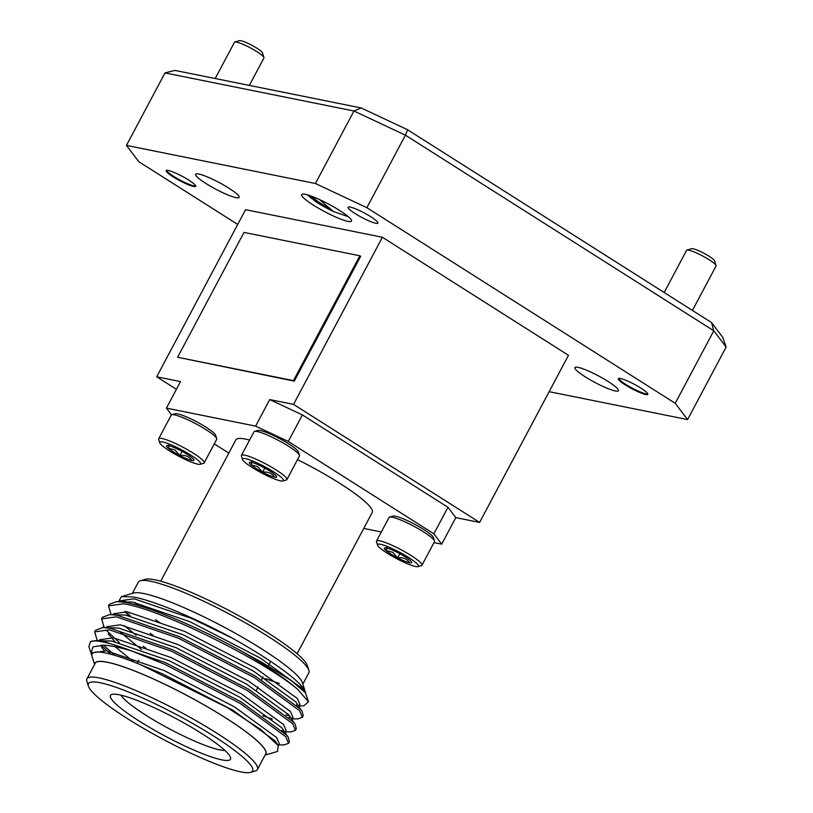 <?xml version="1.0" encoding="UTF-8"?>
<svg xmlns="http://www.w3.org/2000/svg" width="813" height="813" viewBox="0 0 813 813"><rect width="100%" height="100%" fill="white"/><g stroke="black" fill="none" stroke-linecap="round" stroke-linejoin="round"><path stroke-width="1.22" d="M686.965 250.069L691.7 248.676A13.11 1.982 28 0 1 709.068 256.247A13.11 1.982 28 0 1 714.576 260.841L716.08 265.546A16.687 2.52 -152 0 0 709.058 259.703A16.687 2.52 -152 0 0 686.965 250.069A16.687 2.52 -152 0 0 686.609 250.313L664.17 292.517M692.432 310.444L716.07 265.983A16.687 2.52 -152 0 0 716.08 265.546M234.825 42.042L239.561 40.65A13.11 1.982 28 0 1 256.928 48.221A13.11 1.982 28 0 1 262.436 52.815L263.94 57.52A16.687 2.52 -152 0 0 256.918 51.676A16.687 2.52 -152 0 0 234.825 42.042A16.687 2.52 -152 0 0 234.469 42.286L215.201 78.526M249.327 85.406L263.93 57.957A16.687 2.52 -152 0 0 263.94 57.52M355.179 213.606A16.89 2.551 28 0 1 348.086 207.244A16.89 2.551 28 0 1 370.819 216.756A16.89 2.551 28 0 1 377.913 223.108A16.89 2.551 28 0 1 355.179 213.606M377.547 545.127L376.47 541.732A25.752 3.892 28 0 1 376.48 541.062A25.752 3.892 28 0 1 411.134 555.553A25.752 3.892 28 0 1 421.947 565.238A25.752 3.892 28 0 1 421.398 565.624L417.984 566.62A23.171 3.506 -152 0 0 408.746 557.566A23.171 3.506 -152 0 0 387.344 546.509A23.171 3.506 -152 0 0 377.547 545.127A23.171 3.506 -152 0 0 387.293 553.236A23.171 3.506 -152 0 0 417.984 566.62M421.947 565.238L434.498 541.641A25.752 3.892 -152 0 0 434.508 540.98A25.752 3.892 -152 0 0 423.675 531.956A25.752 3.892 -152 0 0 389.569 517.088A25.752 3.892 -152 0 0 389.031 517.475L376.48 541.062M387.171 548.186L385.962 550.442A15.488 2.337 -152 0 0 390.85 553.958A15.488 2.337 -152 0 0 397.659 557.86C402.902 557.139 406.917 558.795 409.711 562.82A15.488 2.337 -152 0 0 411.703 562.271A15.488 2.337 -152 0 0 410.077 560.36A15.488 2.337 -152 0 0 398.38 552.942A15.488 2.337 -152 0 0 386.327 547.982C387.455 546.438 387.344 547.261 385.962 550.442L392.77 552.342L397.659 557.86A15.488 2.337 -152 0 0 409.711 562.82M389.569 517.088L392.984 516.082A23.171 3.506 28 0 1 423.675 529.476A23.171 3.506 28 0 1 433.431 537.586L434.508 540.98M242.498 459.457L241.42 456.073A25.752 3.892 28 0 1 241.431 455.402A25.752 3.892 28 0 1 276.085 469.894A25.752 3.892 28 0 1 286.898 479.579A25.752 3.892 28 0 1 286.359 479.965L282.944 480.961A23.171 3.506 -152 0 0 273.696 471.896A23.171 3.506 -152 0 0 252.294 460.849A23.171 3.506 -152 0 0 242.498 459.457A23.171 3.506 -152 0 0 252.254 467.577A23.171 3.506 -152 0 0 282.944 480.961M286.898 479.579L299.448 455.981A25.752 3.892 -152 0 0 299.458 455.31A25.752 3.892 -152 0 0 288.635 446.296A25.752 3.892 -152 0 0 254.53 431.418A25.752 3.892 -152 0 0 253.981 431.805L241.431 455.402M252.121 462.516L250.922 464.772A15.488 2.337 -152 0 0 255.81 468.288A15.488 2.337 -152 0 0 262.619 472.19C267.853 471.479 271.867 473.125 274.672 477.16A15.488 2.337 -152 0 0 276.654 476.601A15.488 2.337 -152 0 0 275.028 474.701A15.488 2.337 -152 0 0 263.331 467.282A15.488 2.337 -152 0 0 251.278 462.323C252.416 460.778 252.294 461.591 250.922 464.772L257.731 466.672L262.619 472.19A15.488 2.337 -152 0 0 274.672 477.16M254.53 431.418L257.945 430.423A23.171 3.506 28 0 1 288.635 443.807A23.171 3.506 28 0 1 298.381 451.926L299.458 455.31M171.777 414.742L175.191 413.736A23.171 3.506 28 0 1 205.882 427.13A23.171 3.506 28 0 1 215.628 435.24L216.705 438.634A25.752 3.892 -152 0 0 205.882 429.61A25.752 3.892 -152 0 0 171.777 414.742A25.752 3.892 -152 0 0 171.228 415.128L158.687 438.715A25.752 3.892 28 0 1 193.331 453.207A25.752 3.892 28 0 1 204.154 462.892A25.752 3.892 28 0 1 203.606 463.278L200.191 464.284A23.171 3.506 -152 0 0 190.943 455.219A23.171 3.506 -152 0 0 169.541 444.162A23.171 3.506 -152 0 0 159.755 442.78A23.171 3.506 -152 0 0 169.5 450.89A23.171 3.506 -152 0 0 200.191 464.284M204.154 462.892L216.695 439.305A25.752 3.892 -152 0 0 216.705 438.634M173.057 451.611A15.488 2.337 -152 0 0 179.866 455.514A15.488 2.337 -152 0 0 191.919 460.473A15.488 2.337 -152 0 0 193.901 459.924A15.488 2.337 -152 0 0 192.275 458.014A15.488 2.337 -152 0 0 180.577 450.595A15.488 2.337 -152 0 0 168.525 445.636A15.488 2.337 -152 0 0 166.878 445.554A15.488 2.337 -152 0 0 168.169 448.095A15.488 2.337 -152 0 0 173.057 451.611M168.525 445.636C169.663 444.091 169.541 444.914 168.169 448.095L174.978 449.996L179.866 455.514C185.1 454.792 189.124 456.449 191.919 460.473M140.375 580.746L145.11 579.354A92.977 14.065 28 0 1 155.009 579.842A92.977 14.065 28 0 1 244.662 618.998A92.977 14.065 28 0 1 307.365 665.623L308.869 670.329A96.554 14.604 -152 0 0 243.748 621.904A96.554 14.604 -152 0 0 150.649 581.254A96.554 14.604 -152 0 0 140.375 580.746A96.554 14.604 -152 0 0 138.322 582.179L132.346 593.419M302.853 684.068L308.818 672.839A96.554 14.604 -152 0 0 308.869 670.329M279.205 683.357A96.554 14.604 28 0 1 265.394 678.509M160.263 622.992A96.554 14.604 28 0 1 155.608 619.73M137.956 605.441A96.554 14.604 28 0 1 135.192 602.535M300.647 686.7A96.767 14.634 -152 0 0 301.674 686.182M305.342 691.883L302.456 682.839A96.767 14.634 -152 0 0 261.756 648.947A96.767 14.634 -152 0 0 143.881 593.561A96.767 14.634 -152 0 0 133.586 593.053L121.411 596.62L133.261 596.986C153.535 600.502 194.734 617.789 232.01 637.981A103.637 15.681 28 0 1 261.745 655.593A103.637 15.681 28 0 1 305.342 691.883A103.637 15.681 28 0 1 305.576 693.042M308.432 701.589L305.373 692.717L291.267 680.583L261.735 662.219L241.39 651.101C198.138 627.077 147.549 605.736 124.135 602.25L116.615 601.6L109.349 604.303L108.505 605.878L111.107 614.577M241.39 651.101A111.747 16.9 28 0 1 261.735 663.428A111.747 16.9 28 0 1 297.578 689.292L308.493 701.761L303.818 705.857L299.255 705.928M299.011 705.45L296.42 704.983M124.094 625.492L136.167 635.238M286.013 714.912L289.479 715.826M297.578 689.292C265.15 661.508 159.704 608.337 123.291 603.825L108.505 605.878M292.345 718.926L298.219 718.844L302.385 717.31L303.229 715.735L302.151 711.375L300.464 709.149L255.069 675.969L179.368 636.681L117.214 615.258L109.704 614.598L102.428 617.301L101.595 618.886L104.237 627.585L103.393 626.356M302.385 717.31L299.631 710.725L254.225 677.544L178.535 638.256L116.381 616.833L101.595 618.886M106.564 630.492L119.318 642.626M285.424 731.934L291.308 731.852L295.475 730.318L296.318 728.733L295.241 724.373L293.554 722.147L248.158 688.977L172.458 649.689L110.304 628.256L102.784 627.606L95.517 630.309L94.674 631.884L97.275 640.593M103.485 645.146L114.816 655.349M295.475 730.318L292.71 723.733L247.315 690.552L171.614 651.264L109.46 629.841L94.674 631.884M101.076 645.085L110.71 654.191M288.961 717.483L292.467 718.235M282.05 730.491L284.042 730.948M278.513 744.942L284.387 744.85L288.564 743.316L289.398 741.741L288.32 737.381L286.633 735.155L241.237 701.975L165.547 662.686L103.383 641.264L95.873 640.614L90.528 641.579A111.747 16.9 -152 0 1 103.007 641.965A111.747 16.9 -152 0 1 131.452 650.878C119.999 647.514 110.751 645.603 103.698 645.166L92.885 646.884L91.158 653.682L91.859 655.461M288.564 743.316L285.8 736.73L240.404 703.56L164.704 664.272L131.452 650.878M94.755 664.119A96.767 14.634 28 0 1 107.377 662.229A96.767 14.634 28 0 1 209.713 708.153A96.767 14.634 28 0 1 265.251 754.779M94.582 664.434L92.093 656.63A103.637 15.681 28 0 1 92.143 653.937A103.637 15.681 28 0 1 105.375 652.941A103.637 15.681 28 0 1 141.381 665.064L227.173 707.523L260.902 729.586L278.229 745.531L277.507 751.456L265.089 755.094M88.871 646.508L90.528 641.579M88.363 686.081L86.869 681.375A96.554 14.604 28 0 1 86.91 678.865L95.212 663.256A96.554 14.604 28 0 1 107.54 662.331A96.554 14.604 28 0 1 206.959 706.588A96.554 14.604 28 0 1 265.709 753.915L257.416 769.525A96.554 14.604 28 0 1 255.363 770.958L250.617 772.35A92.977 14.065 28 0 1 240.729 771.862A92.977 14.065 28 0 1 151.076 732.716A92.977 14.065 28 0 1 88.363 686.081A92.977 14.065 28 0 1 100.284 682.768A92.977 14.065 28 0 1 201.949 728.875A92.977 14.065 28 0 1 250.617 772.35M86.91 678.865A96.554 14.604 28 0 1 99.237 677.93A96.554 14.604 28 0 1 198.657 722.198A96.554 14.604 28 0 1 257.416 769.525M119.186 694.759A67.946 10.274 28 0 1 184.703 723.367A67.946 10.274 28 0 1 230.526 757.452A67.946 10.274 28 0 1 221.817 759.87A67.946 10.274 28 0 1 147.519 726.172A67.946 10.274 28 0 1 111.96 694.404A67.946 10.274 28 0 1 119.186 694.759M120.954 695.145A60.558 9.156 -152 0 0 163.494 725.623A60.558 9.156 -152 0 0 219.673 749.881A60.558 9.156 -152 0 0 224.876 750.409M160.7 581.214L235.851 439.874A77.245 11.687 28 0 1 245.719 439.132A77.245 11.687 28 0 1 249.601 440.046M297.507 459.63A77.245 11.687 28 0 1 372.263 512.403L297.101 653.743M308.777 195.262L317.172 202.64A24.675 3.73 -152 0 0 333.228 211.4L319.865 199.856M313.503 205.201A28.252 4.268 28 0 1 302.233 194.155A28.252 4.268 28 0 1 339.651 210.476A28.252 4.268 28 0 1 351.531 220.364A28.252 4.268 28 0 1 339.6 218.677A28.252 4.268 28 0 1 313.503 205.201M585.269 376.866A24.634 3.73 28 0 1 574.913 367.598A24.634 3.73 28 0 1 608.073 381.46A24.634 3.73 28 0 1 618.419 390.728A24.634 3.73 28 0 1 585.269 376.866M205.974 183.525A24.634 3.73 28 0 1 195.618 174.256A24.634 3.73 28 0 1 228.778 188.118A24.634 3.73 28 0 1 239.124 197.386A24.634 3.73 28 0 1 205.974 183.525M311.47 196.197L317.456 201.207L333.228 211.4L348.411 216.756M308.899 195.303L317.172 202.64A24.675 3.73 -152 0 1 316.816 202.417L306.979 194.724M166.523 170.415A16.687 2.52 -152 0 0 173.555 176.309A16.687 2.52 -152 0 0 195.699 185.933M173.23 176.919A16.687 2.52 28 0 1 166.218 170.649A16.687 2.52 28 0 1 188.667 180.039A16.687 2.52 28 0 1 195.679 186.309A16.687 2.52 28 0 1 173.23 176.919M618.663 378.441A16.687 2.52 -152 0 0 625.695 384.336A16.687 2.52 -152 0 0 647.839 393.959M625.37 384.956A16.687 2.52 28 0 1 618.358 378.675A16.687 2.52 28 0 1 640.807 388.065A16.687 2.52 28 0 1 647.819 394.335A16.687 2.52 28 0 1 625.37 384.956M455.808 517.617L441.703 544.151L433.857 533.806L447.963 507.271L455.808 517.617L479.619 522.424L293.534 404.376L269.723 399.579L302.385 414.935L288.28 441.459L255.617 426.114L269.723 399.579M293.534 404.376L382.395 237.264L245.556 209.683L156.706 376.795L176.421 389.305M255.617 426.114L166.411 408.126L180.516 381.592L156.706 376.795M294.286 381.134L360.667 256.288L359.854 255.77L244.002 232.416L177.62 357.263L294.286 381.134L293.473 380.616L359.854 255.77M479.619 522.424L568.48 355.301L382.395 237.264M447.963 507.271L302.385 414.935M126.452 145.405L315.414 183.504L353.96 111.005L164.998 72.906L126.452 145.405L138.81 161.706L237.711 224.439M164.998 72.906L174.937 70.406L361.196 107.956L407.618 129.775L711.588 322.588L722.737 337.293L726.131 347.08L687.585 419.579L549.141 391.673M687.585 419.579L675.227 403.289L713.784 330.789L405.413 135.182L366.856 207.681L675.227 403.289M366.856 207.681L315.414 183.504M407.618 129.775L405.413 135.182L353.96 111.005L361.196 107.956M726.131 347.08L713.784 330.789L711.588 322.588M363.736 528.43L381.317 531.976M433.99 542.596L441.703 544.151M433.857 533.806L288.28 441.459M214.276 443.857L228.829 453.085M166.411 408.126L171.513 414.854M301.542 686.03A96.554 14.604 28 0 1 300.525 686.579M135.06 602.514A96.767 14.634 -152 0 0 137.814 605.4M265.566 678.621A96.767 14.634 -152 0 0 279.337 683.448M130.375 615.969L125.761 611.589M118.607 601.63L121.411 596.62M92.143 653.937L92.753 652.788L106.503 650.817L164.206 670.573L234.469 706.883L276.633 737.543L279.225 743.6L278.219 745.501M104.145 650.491L101.361 646.833M99.257 640.563L99.664 639.78L113.413 637.809L171.126 657.565L241.39 693.885L283.554 724.535L286.135 730.592L284.408 733.844M284.387 731.751L283.554 731.903M114.948 641.65L108.271 633.835M106.168 627.555L106.584 626.782L120.334 624.801L178.037 644.557L248.3 680.877L290.465 711.527L293.056 717.584L292.04 719.485M145.842 648.144L143.23 646.264M113.078 614.547L113.495 613.774L127.245 611.803L184.958 631.559L255.211 667.869L297.385 698.53L299.967 704.586L298.432 705.674M153.139 635.42L150.141 633.256M128.779 615.634L124.887 611.478M119.999 601.549L120.405 600.766L134.155 598.795L191.868 618.551L232.01 637.981M305.373 692.717L302.568 688.774L260.404 658.124L190.14 621.803L132.428 602.047L121.787 601.915M302.151 711.375L295.658 701.782L253.483 671.121L183.22 634.811L125.517 615.055L109.704 614.598M120.507 632.27L141.503 649.516M262.782 715.745L272.314 719.068M295.241 724.373L288.737 714.779L246.573 684.129L176.309 647.809L118.607 628.053L102.784 627.606M115.161 646.772L133.952 662.056M288.32 737.381L281.826 727.787L239.662 697.137L169.399 660.817L111.686 641.061L95.873 640.614M278.239 745.531L274.906 740.795L232.742 710.135L162.478 673.825L141.381 665.064M159.755 442.78L158.677 439.386A25.752 3.892 28 0 1 158.687 438.715M169.368 445.839L168.169 448.095M182.061 451.388L179.866 455.514M264.814 468.064L262.619 472.19M251.278 462.323A15.488 2.337 -152 0 0 249.632 462.241A15.488 2.337 -152 0 0 250.922 464.772M399.854 553.724L397.659 557.86M386.327 547.982A15.488 2.337 -152 0 0 384.681 547.901A15.488 2.337 -152 0 0 385.962 550.442M177.62 357.263L293.473 380.616M91.158 653.682L88.871 646.518M270.627 661.365L268.331 666.04M262.965 676.965L261.512 679.922M258.077 686.904L256.451 690.217M125.548 601.468L116.615 601.6M298.96 706.487L299.967 704.586M138.921 660.227L137.143 663.327"/></g></svg>

